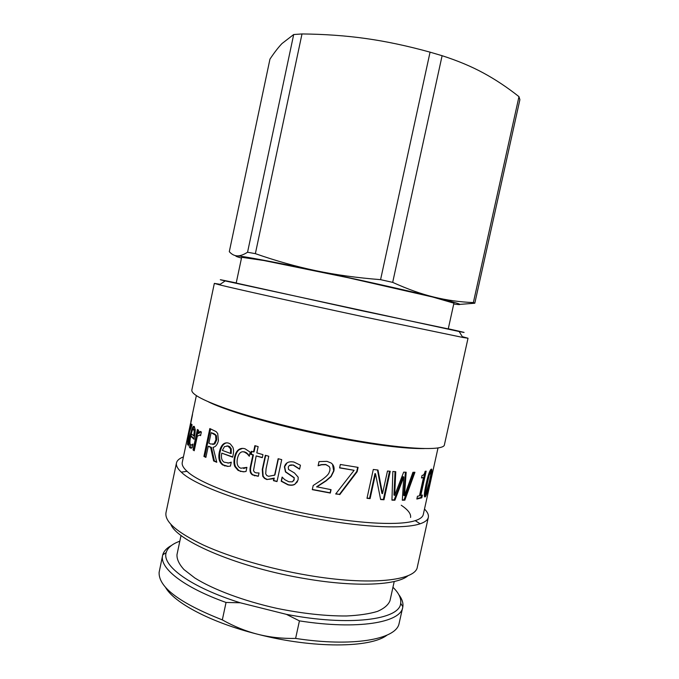 <?xml version="1.0" encoding="UTF-8"?>
<svg xmlns="http://www.w3.org/2000/svg" width="679" height="679" viewBox="0 0 679 679"><rect width="100%" height="100%" fill="white"/><g stroke="black" fill="none" stroke-linecap="round" stroke-linejoin="round"><path stroke-width="1.02" d="M425.835 493.913L429.187 482.404L430.809 474.426L430.656 472.1L429.128 475.334L425.538 491.537C425.3 493.336 425.394 494.134 425.835 493.913M429.977 471.922L429.434 472.109M424.477 492.979L424.893 493.658M430.927 469.444L430.724 472.075M425.691 493.956L424.46 496.434M431.309 469.147C432.387 468.535 431.869 472.796 429.756 481.929C427.897 490.637 426.454 495.551 425.427 496.663L425.181 496.867C423.798 497.639 424.103 493.344 426.115 483.957C428.093 475.232 429.722 470.369 430.995 469.376L431.309 469.147M421.345 495.398L420.87 497.571L416.94 498.564M425.147 471.319L419.851 495.28L422.397 495.093L421.786 497.843L416.838 499.031L417.458 496.247L419.461 495.857L423.484 477.651L421.498 477.948L422.049 475.444L422.915 475.207C423.857 474.884 424.596 473.586 425.13 471.319L426.157 471.141L420.768 495.551M423.484 477.651L421.591 477.532M420.87 497.571L421.786 497.843M405.363 472.202L403.699 495.415L404.506 495.712L412.934 472.295L414.937 472.253L404.845 500.168L402.316 500.236L403.793 476.972L394.898 500.228L391.953 500.151L392.844 471.489L395.747 471.701L394.677 495.373L403.674 472.143L406.161 472.228L404.506 495.712M395.034 471.659L393.956 495.076L394.677 495.373M403.793 476.972L403.02 476.683L394.159 499.922L391.961 499.871M413.995 472.278L404.039 499.871L402.333 499.922M394.159 499.922L394.898 500.228M404.039 499.871L404.845 500.168M389.542 471.218L383.346 499.464L380.588 499.277M377.473 469.978L381.887 493.344L382.515 493.641L387.471 471.031L390.247 471.277L383.991 499.769L380.639 499.54L375.521 473.823L370.089 498.624L366.991 498.31L373.297 469.478L377.982 470.038L382.515 493.641M375.521 473.823L374.978 473.552L369.554 498.335L367.042 498.072M383.346 499.464L383.991 499.769M369.554 498.335L370.089 498.624M357.663 467.313L356.755 471.489L339.458 494.363L335.833 493.777M339.458 494.363L335.681 493.973L354.115 470.309L339.636 467.729M356.755 471.489L357.137 471.744L339.738 494.635M354.115 470.309L339.593 467.907L340.34 464.478L358.096 467.381L357.137 471.744M330.817 489.627L330.13 492.81L312.332 489.449M332.54 464.317L333.678 470.802L330.919 476.378L325.979 480.664L316.652 486.775L331.063 489.669L330.325 493.056L312.289 489.652L313.189 485.502L321.821 479.858C325.657 477.082 328.016 474.825 328.899 473.085L329.867 470.513L329.952 468.23L329.23 466.566L325.903 464.691L321.54 464.792L318.103 465.794L319.011 461.61L326.93 461.347L331.089 462.985C333.661 464.877 334.586 467.559 333.873 471.031L331.097 476.607L326.115 480.893L316.72 487.004M329.273 466.626L325.793 464.478L321.464 464.597L318.145 465.616M297.487 481.666L294.932 484.161C293.252 485.154 291.002 485.324 288.185 484.679L281.454 481.088L282.294 477.15M299.6 468.994L293.387 464.996L289.296 465.539M293.727 480.868L294.245 477.676L285.681 471.795L284.645 466.685L287.141 462.806M294.813 484.348C293.124 485.341 290.858 485.51 288.015 484.857L281.216 481.25L282.108 477.099L284.688 479.612L288.821 481.776L292.343 481.835L294.194 479.62L294.109 477.855L285.452 471.93L284.416 466.829C285.579 462.679 288.762 461.083 293.973 462.059L300.424 465.208L299.566 469.181L293.226 465.149C290.578 464.529 288.923 465.217 288.252 467.211L288.533 469.461L294.457 472.974L298.166 477.184L298.081 479.985L294.932 484.161M273.875 475.478L274.919 474.977L278.398 458.783M272.737 478.839L267.28 479.433L264.929 478.305L263.163 476.217L262.688 469.384L265.684 455.397M277.049 481.369L273.73 480.511L274.248 478.101L266.923 479.561L264.53 478.415L262.765 476.327L262.272 469.486L265.319 455.295L268.765 456.246L266.083 468.722L265.701 473.798L266.771 475.504L268.595 476.319L274.613 475.113L278.135 458.715L281.726 459.632L277.007 481.581L273.425 480.656L273.943 478.237M258.343 476.183L253.055 474.859C250.789 473.475 250.05 470.827 250.831 466.931L253.411 454.888L251.264 454.243L251.867 451.416M262.349 457.493L256.161 455.915L253.496 470.666L254.574 472.228L255.991 472.856L259.022 472.991L258.317 476.285L252.563 474.944C250.279 473.552 249.532 470.903 250.322 466.999L252.902 454.955L250.738 454.302L251.383 451.272L253.547 451.917L254.888 445.662L258.147 446.621L256.806 452.885L262.96 454.641L262.306 457.688L256.161 455.915M253.547 451.917L254.056 451.858L255.355 445.806M251.264 454.243L250.738 454.302M253.411 454.888L252.902 454.955M244.525 471.761L240.824 471.37L238.728 470.394L235.503 466.609C234.459 464.266 234.331 461.202 235.104 457.408C235.961 453.682 237.285 451.145 239.093 449.778L242.53 448.395M243.642 468.468L246.901 467.475M249.405 455.77L246.375 452.647L242.997 451.73M243.362 471.846L238.108 470.437L234.866 466.643C233.814 464.3 233.678 461.228 234.45 457.434C235.307 453.708 236.648 451.162 238.456 449.804C240.324 448.361 242.53 448.03 245.068 448.794L250.178 452.155L249.295 456.263L247.317 453.92L244.33 451.959C241.011 451.043 238.719 453.207 237.438 458.452C236.538 462.934 237.277 466.006 239.645 467.661L240.858 468.23L246.918 467.373L246.044 471.472L243.922 471.778M247.877 453.878L247.317 453.92M212.773 444.473L214.819 443.922L216.72 439.907L216.44 435.714L211.118 432.667L208.894 443.183L210.711 444.024L213.995 443.871L215.914 439.856L215.625 435.663M214.819 443.922L213.995 443.871M216.44 435.714L214.038 433.652L211.118 432.667M205.949 457.077L204.778 456.483L210.626 428.916M216.694 461.949L214.42 460.982L211.466 447.444L209.09 446.349L208.232 446.29L205.881 457.4L203.912 456.424L209.819 428.551L216.168 431.632L217.721 433.575L218.426 440.569C217.416 444.677 215.625 446.926 213.045 447.317L216.788 462.289L213.622 460.956L210.626 447.393L208.232 446.29M204.778 456.483L203.912 456.424M211.466 447.444L210.626 447.393M214.42 460.982L213.622 460.956M194.321 450.279L193.065 449.922L197.385 429.484L198.557 430.248L197.912 433.304L198.845 433.423L200.882 431.649M193.999 450.041L198.234 430.045M200.619 435.638L199.821 435.035L200.721 435.146L199.804 435.027M197.912 433.304C199.21 431.708 200.186 431.148 200.831 431.623L201.374 432.056L200.543 435.629M199.821 435.035L197.3 436.207L194.219 450.754L193.065 449.922M190.578 423.204L182.261 462.382C181.709 464.92 183.313 467.899 187.073 471.319C200.959 484.976 260.201 505.787 319.537 516.184C363.588 524.146 400.924 525.436 415.217 520.649C420.055 519.079 422.745 517.033 423.289 514.495L438.031 447.885M189.466 431.725L188.058 445.152L187.48 444.236L188.889 433.236L186.733 441.91L192.522 414.487L189.229 431.114L191.588 424.146L192.123 424.918L189.466 431.725M189.653 431.199L189.229 431.114M188.125 444.346L187.48 444.236M194.236 431.589L195.179 431.725L194.627 436.054L193.676 435.918L194.236 431.589L193.625 429.204L192.429 429.977L191.266 433.66L193.676 435.918M195.179 431.725L194.797 429.62L194.016 429.264M191.105 448.174L189.976 443.362M191.563 445.068L192.709 445.11M194.186 438.744L191.673 436.393L190.723 436.249C189.797 440.544 189.679 443.328 190.349 444.601L191.817 444.94L192.938 444.024L192.149 447.758L191.045 448.182L189.594 447.41C188.652 445.466 188.847 441.426 190.196 435.315C191.597 428.559 192.955 425.606 194.262 426.454L195.289 429.934L194.067 439.271L190.723 436.249M190.986 436.291L191.495 433.915M192.717 429.493L194.33 426.514M192.717 445.068L191.817 444.94M230.546 448.802L231.242 448.802L231.242 453.436L230.554 453.445L230.546 448.802L227.906 446.061L224.486 446.612L222.364 450.406L230.554 453.445M231.242 448.802L229.68 446.604L226.99 445.823M228.169 466.388L223.459 464.971C219.954 462.492 218.842 458.147 220.132 451.942C221.439 446.205 223.781 443.158 227.151 442.793M227.847 463.103L231.233 462.365M232.719 456.933L221.778 453.148C220.896 457.502 221.643 460.498 224.011 462.136L228.653 462.993L231.276 462.161L230.436 466.108L227.677 466.405L222.72 464.971C219.19 462.467 218.069 458.121 219.359 451.917C221.065 444.787 224.172 441.868 228.687 443.158L230.342 443.99L232.821 447.181C233.686 449.159 233.78 451.832 233.092 455.185L232.668 457.162L221.778 453.148M229.341 462.976L228.653 462.993M208.538 401.9C228.84 412.017 283.703 427.685 336.563 437.777C376.404 445.271 405.66 448.87 424.341 448.564M170.862 524.375C177.041 541.273 239.933 568.068 306.093 578.805C356.45 587.403 397.478 585.213 408.062 575.656M428.33 517.373L417.356 566.914C415.938 580.672 370.157 586.002 307.859 575.291C269.784 568.849 230.189 557.289 203.581 545.144C176.896 532.395 164.377 521.531 166.007 512.569L176.481 462.925C175.903 465.539 177.508 468.62 181.301 472.151C195.467 486.478 257.613 508.469 320.004 519.367C366.304 527.702 405.38 528.933 420.123 523.789C425.037 522.134 427.77 519.995 428.33 517.373C428.831 514.877 427.549 512.093 424.494 509.029M183.415 456.908C179.366 458.435 177.058 460.438 176.481 462.925M220.174 284.306L214.335 283.389L219.419 284.815C234.06 288.499 299.762 303.123 363.978 316.881L462.798 337.438L468.026 338.235L462.323 336.657M448.276 328.78C464.716 332.455 468.34 333.364 459.157 331.522L225.182 280.928C216.058 278.814 219.741 279.485 236.224 282.939M214.335 283.389L191.843 390.052C191.172 394.44 204.617 401.314 232.176 410.676C259.599 419.715 299.745 429.858 337.845 437.225C400.203 449.362 444.567 451.535 444.439 444.66L468.026 338.235M236.199 283.058L361.525 310.685L448.25 328.908M410.566 517.474C411.168 513.927 408.071 509.853 401.272 505.252M269.962 59.115C274.223 52.707 278.212 47.53 281.946 43.592L293.693 34.527L247.555 252.24C243.345 254.88 239.84 256.085 237.039 255.864C234.204 255.677 231.624 254.286 229.298 251.68L269.962 59.115M302.002 33.95C324.469 34.171 345.747 35.69 365.82 38.525C385.859 41.317 407.273 45.858 430.062 52.156L380.579 279.655C357.044 277.804 335.494 274.825 315.939 270.709C296.333 266.618 276.141 260.931 255.363 253.657L302.002 33.95L293.693 34.527M442.105 55.703C457.629 60.703 471.362 66.449 483.295 72.933C495.305 79.426 507.205 87.328 518.977 96.647L473.365 302.588C459.776 302.019 446.655 300.186 434.017 297.096C421.438 294.066 407.663 289.161 392.683 282.371L442.105 55.703L430.062 52.156M459.836 304.387L474.799 303.224L519.885 99.694L518.977 96.647M453.75 303.997C466.244 305.779 459.666 303.488 434.017 297.096C407.298 290.51 358.257 279.527 315.939 270.709C273.289 261.788 242.547 256.085 237.039 255.864C234.433 255.745 235.91 256.492 241.478 258.096M474.799 303.224L473.365 302.588M392.683 282.371L380.579 279.655M255.363 253.657L247.555 252.24M448.208 329.094L453.92 303.19L432.54 296.995L348.319 277.77L263.681 260.49L241.656 257.29L236.156 283.245M295.611 638.421C282.32 638.684 269.682 637.292 257.714 634.254C245.747 631.215 233.949 626.428 222.322 619.885L226.048 602.46L240.247 602.782L286.385 614.342L299.431 620.878L295.611 638.421C352.333 647.18 395.068 639.508 398.929 624.213L402.851 606.737C403.402 602.944 402.053 598.912 398.802 594.643M392.946 587.267C398.802 592.971 401.382 598.309 400.669 603.291C399.863 619.647 349.626 626.624 286.385 614.342M240.247 602.782C190.595 587.242 161.695 565.692 166.177 552.587C167.586 547.766 172.143 543.964 179.833 541.188M181.047 535.425L176.981 554.65C176.744 559.14 179.052 564.096 183.924 569.52L194.797 577.965C213.138 589.508 243.54 600.932 276.845 608.359C302.444 613.561 325.64 616.099 346.443 615.98C359.038 615.378 369.393 613.85 377.516 611.38C384.187 608.452 388.346 604.887 389.984 600.703L394.219 581.513M299.431 620.878C357.816 630.095 400.814 622.558 402.74 607.34M165.438 587.208C173.841 602.68 210.906 622.541 257.714 634.254C313.477 648.708 370.87 647.961 387.038 635.12M222.322 619.885C179.528 602.986 158.462 587.148 159.115 572.363L162.62 555.422C159.327 567.839 182.94 587.08 226.048 602.46M171.447 545.483C166.728 548.029 163.834 551.144 162.765 554.828L162.62 555.422M428.373 475.13L429.128 475.334M426.251 483.346L427.099 483.575M424.706 491.299L425.538 491.537M429.315 481.818L429.756 481.929M424.562 496.697L425.181 496.867M254.939 475.716L254.472 475.809M250.831 466.931L250.322 466.999M240.824 471.37L240.239 471.43M244.915 451.917L244.33 451.959M239.093 449.778L238.456 449.804M235.104 457.408L234.45 457.434M235.503 466.609L234.866 466.643M216.72 439.907L215.914 439.856M214.038 433.652L213.198 433.584M194.576 429.357L193.625 429.204M190.918 448.021L189.967 447.885M191.155 435.468L190.196 435.315M228.619 446.069L227.906 446.061M225.25 465.879L224.537 465.887M220.132 451.942L219.359 451.917M429.552 471.981L430.486 472.228M424.485 496.408L425.427 496.663M253.055 474.859L252.563 474.944M246.375 452.647L245.815 452.698M238.728 470.394L238.108 470.437M215.37 434.416L214.547 434.356M194.797 429.62L193.846 429.476M190.553 447.554L189.594 447.41M229.68 446.604L228.976 446.595M223.459 464.971L222.72 464.971M190.858 421.659L196.35 395.636M225.182 280.928L219.419 284.815M459.157 331.522L462.798 337.438M187.073 471.319L181.301 472.151M415.217 520.649L420.123 523.789M400.669 603.291L402.851 606.737M166.177 552.587L162.765 554.828"/></g></svg>
